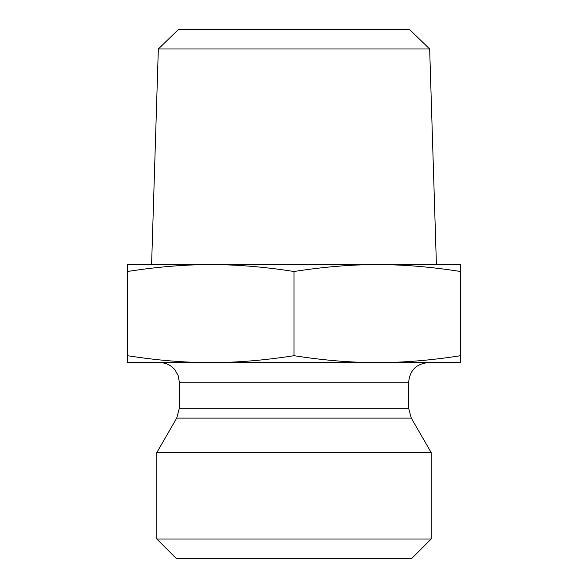 <?xml version="1.0" encoding="UTF-8"?>
<svg xmlns="http://www.w3.org/2000/svg" width="588" height="588" viewBox="0 0 588 588"><rect width="100%" height="100%" fill="white"/><g stroke="black" fill="none" stroke-linecap="round" stroke-linejoin="round"><path stroke-width="0.88" d="M429.666 48.988L409.454 29.4L178.546 29.4L158.334 48.988L429.666 48.988L436.406 264.6L377.298 264.6L460.602 264.6L460.602 271.509C430.93 266.864 403.17 264.563 377.298 264.6C351.433 264.563 323.665 266.864 294 271.509C264.335 266.864 236.567 264.563 210.702 264.6L151.594 264.6L158.334 48.988M210.702 264.6C184.83 264.563 157.069 266.864 127.398 271.509L127.398 264.6L377.298 264.6M127.398 271.509L127.398 355.696C157.202 360.348 184.97 362.649 210.702 362.598C236.427 362.649 264.196 360.348 294 355.696C323.804 360.348 351.573 362.649 377.298 362.598C403.03 362.649 430.798 360.348 460.602 355.696L460.602 362.598L127.398 362.598L127.398 355.696M294 271.509L294 355.696M460.602 271.509L460.602 355.696M408.66 408.307L179.34 408.307L179.34 382.2L408.66 382.2L408.66 408.307L411.284 418.105L431.202 452.598L156.798 452.598L176.716 418.105L411.284 418.105M408.66 382.2C409.821 370.293 416.355 363.759 428.262 362.598M156.798 538.998L176.4 558.6L411.6 558.6L431.202 538.998L156.798 538.998L156.798 452.598M431.202 538.998L431.202 452.598M176.716 418.105L179.34 408.307M179.34 382.2L178.23 375.703L175.136 370.065C171.145 365.229 166.014 362.737 159.738 362.598"/></g></svg>
